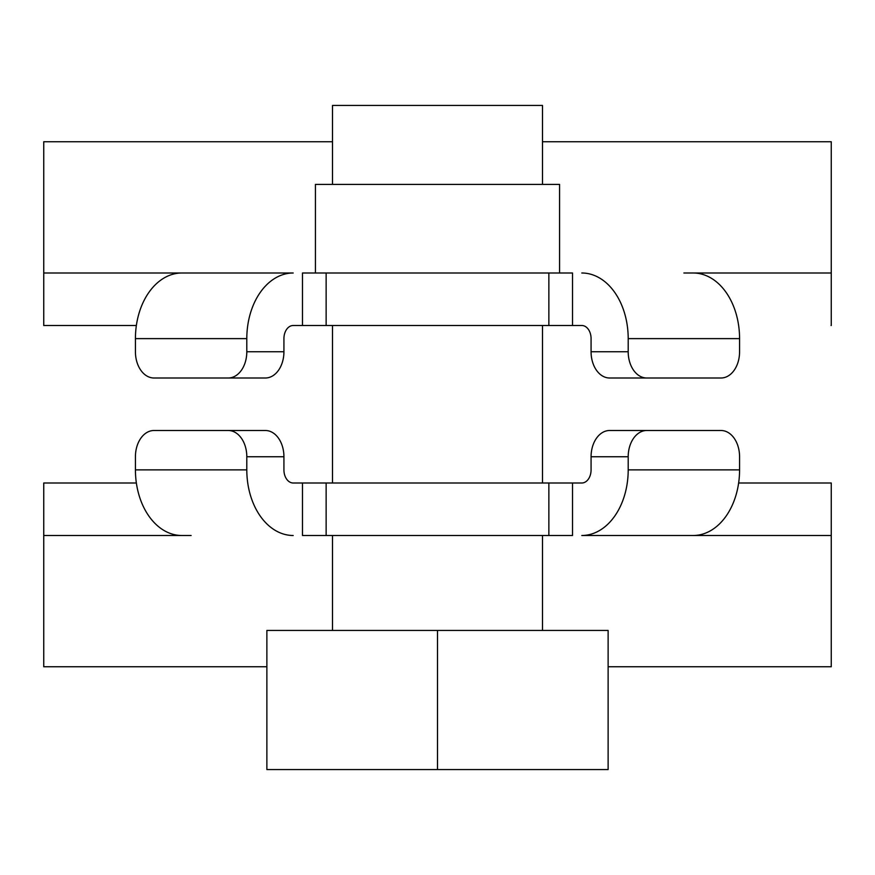 <?xml version="1.0" encoding="UTF-8"?>
<svg xmlns="http://www.w3.org/2000/svg" width="875" height="875" viewBox="0 0 875 875"><rect width="100%" height="100%" fill="white"/><g stroke="black" fill="none" stroke-linecap="round" stroke-linejoin="round"><path stroke-width="1.31" d="M332.5 184.395L332.5 105.438L542.5 105.438L542.5 184.395M437.5 630.438L608.125 630.438L608.125 769.562L266.875 769.562L266.875 630.438L437.5 630.438L437.5 769.562M315.438 273L315.438 184.395L559.562 184.395L559.562 273M542.5 141.75L831.25 141.75L831.25 273L831.25 141.75L831.25 273L683.878 273M191.122 273L293.202 273A65.625 46.408 90 0 0 246.805 338.625L246.805 351.75A26.25 18.561 90 0 1 228.244 378L265.366 378A26.25 18.561 90 0 0 283.927 351.75A26.25 18.561 90 0 1 265.366 378L153.989 378A26.25 18.561 90 0 1 135.428 351.75A26.25 18.561 90 0 0 153.989 378L228.244 378M293.202 273L43.75 273L43.75 141.75L43.75 325.5L136.369 325.5M326.134 325.5L326.134 273L302.488 273L302.488 325.5L581.798 325.5A13.125 9.286 90 0 1 591.073 338.625L591.073 351.75A26.25 18.561 -90 0 0 609.634 378L646.756 378A26.25 18.561 -90 0 1 628.195 351.75L628.195 338.625A65.625 46.408 -90 0 0 581.798 273M326.134 273L572.513 273L572.513 325.5M628.195 338.625L739.572 338.625L739.572 351.75A26.25 18.561 -90 0 1 721.011 378L646.756 378M831.25 325.5L831.053 325.5A65.625 46.408 90 0 0 831.25 325.5L831.25 194.25M246.805 351.75L283.927 351.75L283.927 338.625A13.125 9.286 -90 0 1 293.202 325.5A13.125 9.286 -90 0 0 283.927 338.625M181.836 273A65.625 46.408 90 0 0 135.428 338.625L135.428 351.75M293.202 325.5L302.488 325.5M739.572 338.625A65.625 46.408 -90 0 0 693.164 273M591.073 338.625A13.125 9.286 90 0 0 581.798 325.5M266.875 666.75L43.75 666.75L43.75 535.5L43.75 666.75L43.75 535.5L191.122 535.5M683.878 535.5L581.798 535.5A65.625 46.408 -90 0 0 628.195 469.875L628.195 456.75A26.25 18.561 -90 0 1 646.756 430.5L609.634 430.5A26.25 18.561 -90 0 0 591.073 456.75A26.25 18.561 -90 0 1 609.634 430.5L721.011 430.5A26.25 18.561 -90 0 1 739.572 456.75A26.25 18.561 -90 0 0 721.011 430.5L646.756 430.5M581.798 535.5L831.25 535.5L831.25 666.75L831.25 483L738.631 483M548.866 483L548.866 535.5L572.513 535.5L572.513 483L293.202 483A13.125 9.286 -90 0 1 283.927 469.875L283.927 456.75A26.25 18.561 90 0 0 265.366 430.5L228.244 430.5A26.25 18.561 90 0 1 246.805 456.75L246.805 469.875A65.625 46.408 90 0 0 293.202 535.5M548.866 535.5L302.488 535.5L302.488 483M246.805 469.875L135.428 469.875L135.428 456.75A26.25 18.561 90 0 1 153.989 430.5L228.244 430.5M43.75 483L43.947 483A65.625 46.408 -90 0 0 43.75 483L43.75 614.25M628.195 456.75L591.073 456.75L591.073 469.875A13.125 9.286 90 0 1 581.798 483A13.125 9.286 90 0 0 591.073 469.875M693.164 535.5A65.625 46.408 -90 0 0 739.572 469.875L739.572 456.75M581.798 483L572.513 483M136.369 483L43.947 483M135.428 469.875A65.625 46.408 90 0 0 181.836 535.5M283.927 469.875A13.125 9.286 -90 0 0 293.202 483M628.195 351.75L591.073 351.75M135.428 338.625L246.805 338.625M548.866 325.5L548.866 273M246.805 456.75L283.927 456.75M739.572 469.875L628.195 469.875M326.134 483L326.134 535.5M332.5 630.438L332.5 535.5M332.5 483L332.5 325.5M542.5 630.438L542.5 535.5M542.5 483L542.5 325.5M43.75 141.75L332.5 141.75M831.25 666.75L608.125 666.75"/></g></svg>
